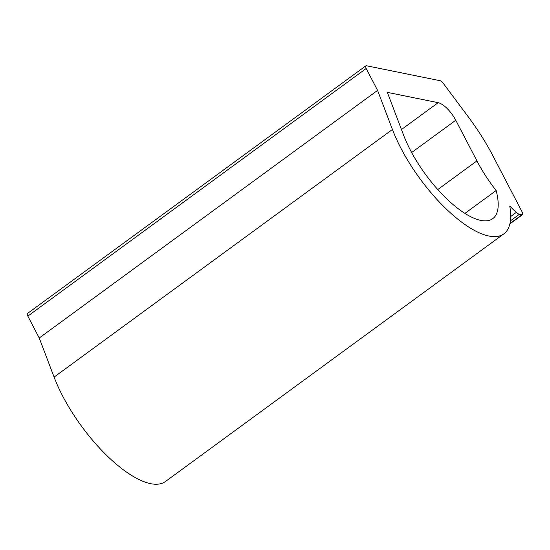<?xml version="1.0" encoding="UTF-8"?>
<svg xmlns="http://www.w3.org/2000/svg" width="550" height="550" viewBox="0 0 550 550"><rect width="100%" height="100%" fill="white"/><g stroke="black" fill="none" stroke-linecap="round" stroke-linejoin="round"><path stroke-width="0.82" d="M39.229 338.002L377.575 90.386L392.439 129.484L54.086 377.101L39.229 338.002L27.83 316.113L366.183 68.496A3.768 1.403 53.8 0 1 365.853 65.842A3.768 1.403 53.8 0 1 366.444 65.752L440.282 80.747A3.768 1.403 53.8 0 1 442.984 82.961L468.373 116.964A112.984 42.171 53.8 0 1 492.869 155.739L522.17 212.032A3.768 1.403 53.8 0 1 522.5 214.686A3.768 1.403 53.8 0 1 521.902 214.775L509.953 223.513M392.439 129.484A94.153 35.145 53.8 0 0 448.016 210.65A94.153 35.145 53.8 0 0 503.869 233.853A94.153 35.145 53.8 0 0 509.74 206.058A75.323 28.112 53.8 0 0 516.312 212.396A7.535 2.812 53.8 0 0 519.413 214.266L521.902 214.775M54.086 377.101A94.153 35.145 53.8 0 0 109.67 458.267A94.153 35.145 53.8 0 0 165.516 481.47L503.869 233.853M496.148 190.527A75.323 28.112 53.8 0 1 476.926 160.896L455.764 120.244A18.831 7.026 53.8 0 0 438.158 102.685L387.337 92.366L403.604 135.162A75.323 28.112 53.8 0 0 448.064 200.097A75.323 28.112 53.8 0 0 492.745 218.653A75.323 28.112 53.8 0 0 496.148 190.527L464.908 213.386M365.853 65.842L27.5 313.459A3.768 1.403 53.8 0 0 27.83 316.113M377.575 90.386L366.183 68.496M476.926 160.896L437.779 189.544M455.764 120.244L411.647 152.529M401.466 129.539L438.158 102.685M510.682 216.514L516.312 212.396M510.407 220.859L519.413 214.266M509.864 223.933L522.5 214.686"/></g></svg>
